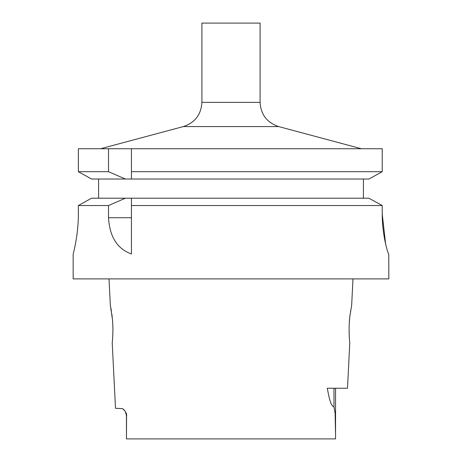 <?xml version="1.0" encoding="UTF-8"?>
<svg xmlns="http://www.w3.org/2000/svg" width="462" height="462" viewBox="0 0 462 462"><rect width="100%" height="100%" fill="white"/><g stroke="black" fill="none" stroke-linecap="round" stroke-linejoin="round"><path stroke-width="0.69" d="M352.985 278.898L351.663 305.232L349.948 315.725C348.221 327.477 349.688 343.433 349.78 342.85L347.505 388.242L327.263 388.242C328.765 395.258 330.053 405.313 333.98 407.01L335.112 413.265L335.551 434.644L335.551 388.242M349.52 340.188L349.278 336.798M349.162 334.228L349.093 331.352M349.099 328.326L349.185 325.132M349.359 322.02L349.642 318.537M349.792 317.094L350.202 313.773M350.583 311.186L350.727 310.285M335.545 438.9L335.551 434.644L335.545 438.9L126.455 438.9L126.576 413.912L124.884 410.897L122.488 408.593L115.5 408.304L112.22 342.85C112.231 343.289 113.623 330.561 112.416 319.19L110.337 305.232L109.015 278.898M110.395 305.526L110.557 306.323M110.874 307.992L111.406 311.122M111.81 313.837L112.289 317.844M112.387 318.884L112.636 321.899M112.815 325.144L112.907 328.424M112.907 331.283L112.832 334.528M112.728 336.636L112.497 339.992M385.614 243.948L382.224 213.946C382.184 235.637 388.155 254.4 388.761 254.071L388.842 278.898L73.158 278.898L73.158 254.071C73.077 254.423 78.401 235.585 78.367 213.912L78.367 205.544L91.54 198.21L78.367 205.544L108.518 205.544L108.518 217.729C109.644 236.787 117.284 248.874 131.439 253.979L131.439 198.21L91.54 198.21M368.913 198.21L131.439 198.21L131.439 205.544L382.224 205.544L368.913 198.21L382.224 205.544L382.224 213.946M73.158 254.071L73.158 254.071C73.077 254.412 78.407 235.568 78.367 213.912M98.585 198.21L98.585 179.025M363.415 179.025L363.415 198.21M78.367 171.691L78.367 148.741L78.367 171.691L108.518 171.691L125.387 179.025L91.54 179.025L78.367 171.691L91.54 179.025M368.913 179.025L131.439 179.025L131.439 148.741L382.224 148.741L382.224 171.691L368.913 179.025L382.224 171.691L131.439 171.691L131.439 179.025L125.387 179.025M125.387 198.21L108.518 205.544M78.367 148.741L131.439 148.741L131.439 171.691M108.518 171.691L108.518 148.741M126.455 438.9L126.449 415.326L126.779 415.326M124.532 410.441L123.441 409.28M201.911 23.1L260.089 23.1L260.089 102.35L201.911 102.35L201.911 23.1M108.518 217.729L131.439 217.729M333.98 388.242L333.98 407.01M361.405 148.741L278.678 126.576L183.322 126.576L100.595 148.741M125.173 411.29L126.449 415.326L126.449 429.648M278.678 126.576C267.03 122.684 260.834 114.611 260.089 102.35M183.322 126.576C194.97 122.684 201.166 114.611 201.911 102.35"/></g></svg>
